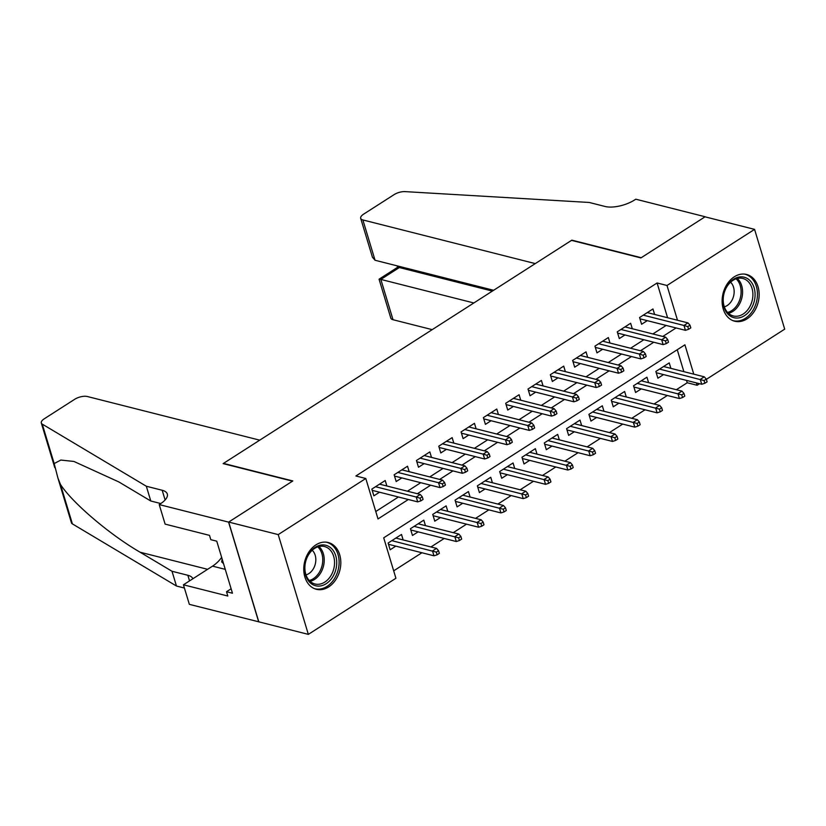 <?xml version="1.0" encoding="UTF-8"?>
<svg xmlns="http://www.w3.org/2000/svg" width="826" height="826" viewBox="0 0 826 826"><rect width="100%" height="100%" fill="white"/><g stroke="black" fill="none" stroke-linecap="round" stroke-linejoin="round"><path stroke-width="1.24" d="M315.935 544.871A24.13 18.11 -75.8 0 1 328.211 542.517A24.13 18.11 -75.8 0 1 340.818 562.351A24.13 18.11 -75.8 0 1 328.645 586.935A24.13 18.11 -75.8 0 1 316.368 589.289A24.13 18.11 -75.8 0 1 303.761 569.455A24.13 18.11 -75.8 0 1 315.935 544.871M734.283 276.813A24.13 18.11 -75.8 0 1 746.559 274.459A24.13 18.11 -75.8 0 1 759.156 294.293A24.13 18.11 -75.8 0 1 746.983 318.877A24.13 18.11 -75.8 0 1 734.706 321.231A24.13 18.11 -75.8 0 1 722.11 301.397A24.13 18.11 -75.8 0 1 734.283 276.813M159.211 504.572L228.575 522.125L292.497 481.166L223.134 463.613L259.725 440.165L87.329 396.511A9.282 3.831 -16.8 0 0 74.691 399.299L44.243 418.813A9.282 3.831 -16.8 0 0 41.3 422.995A9.282 3.831 -16.8 0 0 42.26 424.12L146.336 486.246L162.185 490.262A21.652 8.941 163.2 0 1 167.296 494.01A21.652 8.941 163.2 0 1 160.44 503.777L159.211 504.572L165.117 524.118L209.505 535.362L210.806 539.677L216.753 541.175L232.467 593.223L226.52 591.715L227.821 596.031L183.434 584.798L189.34 604.343L258.806 621.833L228.678 522.063L292.827 480.959L223.474 463.396L571.53 240.366L640.893 257.929L705.032 216.825L754.572 229.37L784.7 329.151L706.354 379.351M699.56 383.708L697.123 385.267L696.421 382.913M676.37 389.707L687.222 382.758L697.123 385.267M393.682 570.838L421.91 552.749M430.945 546.967L444.223 538.459M453.257 532.667L466.535 524.159M475.559 518.377L488.847 509.859M497.871 504.077L511.16 495.569M520.184 489.777L533.472 481.269M542.496 475.487L555.784 466.979M564.808 461.187L578.097 452.679M587.121 446.887L600.399 438.379M609.433 432.597L622.711 424.089M631.745 418.297L645.023 409.789M654.058 404.007L667.336 395.489M693.778 374.168L684.919 344.814L383.708 537.819L395.922 578.262L308.346 634.378L278.217 534.598L365.794 478.491L378.009 518.934L408.333 499.503M258.806 621.833L308.346 634.378M386.867 485.998L385.215 480.515L371.834 489.095L373.868 495.837L379.526 492.213M409.18 471.698L407.528 466.225L394.147 474.805L396.181 481.537L401.839 477.913M431.492 457.408L429.84 451.925L416.449 460.505L418.493 467.248L424.151 463.623M453.804 443.108L452.152 437.625L438.761 446.205L440.805 452.947L446.463 449.323M476.117 428.808L474.465 423.335L461.073 431.915L463.107 438.658L468.776 435.023M498.429 414.518L496.777 409.035L483.386 417.615L485.42 424.358L491.088 420.733M520.741 400.218L519.089 394.735L505.698 403.315L507.732 410.057L513.4 406.433M543.054 385.928L541.402 380.445L528.01 389.025L530.044 395.768L535.713 392.133M565.366 371.628L563.714 366.145L550.322 374.725L552.357 381.467L558.015 377.843M587.678 357.328L586.026 351.855L572.635 360.425L574.669 367.167L580.327 363.543M609.991 343.038L608.339 337.555L594.947 346.135L596.981 352.878L602.639 349.243M632.303 328.738L630.641 323.255L617.259 331.835L619.293 338.577L624.952 334.953M670.898 368.375L669.236 362.893L655.854 371.473L657.888 378.215L663.546 374.591M648.586 382.665L646.934 377.193L633.542 385.773L635.576 392.515L641.234 388.881M626.273 396.965L624.621 391.483L611.23 400.063L613.264 406.805L618.922 403.181M603.961 411.265L602.309 405.783L588.917 414.363L590.951 421.105L596.609 417.481M581.649 425.555L579.997 420.083L566.605 428.663L568.639 435.395L574.307 431.771M559.336 439.855L557.684 434.373L544.293 442.953L546.327 449.695L551.995 446.071M537.024 454.155L535.372 448.673L521.98 457.253L524.014 463.995L529.683 460.361M514.712 468.445L513.06 462.973L499.668 471.543L501.712 478.285L507.37 474.661M492.399 482.745L490.747 477.263L477.356 485.843L479.4 492.585L485.058 488.961M470.087 497.045L468.435 491.563L455.054 500.143L457.088 506.885L462.746 503.251M447.775 511.335L446.123 505.863L432.741 514.433L434.775 521.175L440.434 517.551M425.462 525.635L423.81 520.153L410.429 528.733L412.463 535.475L418.121 531.851M687.222 382.758L686.509 380.404M683.866 371.659L677.248 349.728M403.15 539.936L401.498 534.453L388.117 543.033L390.151 549.775L395.809 546.141M667.584 317.721L657.093 282.977L355.892 475.983L365.794 478.491M375.768 511.521L398.431 496.994M407.455 491.212L420.733 482.704M429.768 476.912L443.046 468.404M452.08 462.622L465.358 454.104M474.392 448.322L487.67 439.814M496.705 434.022L509.983 425.514M519.017 419.732L532.295 411.214M541.329 405.432L554.607 396.924M563.642 391.132L576.92 382.624M585.954 376.842L599.232 368.324M608.266 362.542L621.544 354.034M630.579 348.242L643.857 339.734M652.881 333.952L666.169 325.444M654.615 314.438L652.953 308.965L639.572 317.535L641.606 324.277L647.264 320.653M228.678 522.063L278.217 534.598M657.093 282.977L667.005 285.486L754.572 229.37M677.496 320.23L667.005 285.486M417.367 493.721L430.645 485.213M439.68 479.421L452.958 470.913M461.992 465.131L475.27 456.613M484.304 450.831L497.582 442.323M506.617 436.531L519.895 428.023M528.919 422.241L542.207 413.723M551.231 407.941L564.519 399.433M573.543 393.641L586.832 385.133M595.856 379.351L609.144 370.833M618.168 365.051L631.446 356.543M640.48 350.751L653.758 342.243M662.793 336.461L676.071 327.953M639.954 318.805L685.435 330.317L683.969 325.465L643.278 315.16M687.769 326.621L688.585 329.316L690.815 327.891L689.999 325.196L687.769 326.621L683.969 325.465L687.986 322.894L647.295 312.589M685.435 330.317L688.585 329.316M689.999 325.196L687.986 322.894M704.867 383.254L707.097 381.829L706.282 379.124L704.051 380.559L704.867 383.254L701.718 384.255L700.262 379.402L704.268 376.821L663.577 366.517M704.051 380.559L659.561 369.098M701.718 384.255L656.236 372.733M704.268 376.821L706.282 379.124M726.756 286.508A20.877 15.673 -75.8 0 1 749.347 279.983A20.877 15.673 -75.8 0 1 751.34 308.387A20.877 15.673 -75.8 0 1 728.749 314.902A20.877 15.673 -75.8 0 1 726.756 286.508M749.44 307.324A19.328 14.507 104.2 0 0 742.801 278.455A19.328 14.507 104.2 0 0 726.673 287.066A19.328 14.507 104.2 0 0 733.312 315.935A19.328 14.507 104.2 0 0 749.44 307.324M724.34 306.818A13.763 10.335 104.2 0 0 731.691 300.747A13.763 10.335 104.2 0 0 730.566 282.193M732.714 320.56A23.975 17.996 104.2 0 0 733.168 320.684A23.975 17.996 104.2 0 0 753.157 310.008A23.975 17.996 104.2 0 0 744.928 274.201A23.975 17.996 104.2 0 0 744.484 274.098M308.418 554.566A20.877 15.673 -75.8 0 1 330.999 548.041A20.877 15.673 -75.8 0 1 332.992 576.445A20.877 15.673 -75.8 0 1 310.411 582.96A20.877 15.673 -75.8 0 1 308.418 554.566M331.092 575.381A19.328 14.507 104.2 0 0 324.463 546.513A19.328 14.507 104.2 0 0 308.335 555.124A19.328 14.507 104.2 0 0 314.964 583.992A19.328 14.507 104.2 0 0 331.092 575.381M305.992 574.875A13.763 10.335 104.2 0 0 313.353 568.804A13.763 10.335 104.2 0 0 312.228 550.261M314.82 588.742L314.417 588.639A23.975 17.996 104.2 0 0 314.82 588.742A23.975 17.996 104.2 0 0 334.819 578.066A23.975 17.996 104.2 0 0 326.59 542.269A23.975 17.996 104.2 0 0 326.136 542.155M222.122 558.954L221.709 561.969L223.516 563.58M223.144 562.33L221.709 561.969M375.056 260.262L372.433 257.237L360.694 218.343A9.282 3.831 -16.8 0 1 363.626 214.151L394.085 194.637A9.282 3.831 -16.8 0 1 405.101 191.622L589.227 202.463L605.076 206.479A21.652 8.941 -16.8 0 0 634.564 199.985L635.793 199.2L705.146 216.753L641.224 257.712L571.871 240.159L535.279 263.597L362.882 219.953L375.056 260.262L493.628 290.287M473.845 302.966L380.838 279.415L393.011 319.724A9.282 3.831 163.2 0 1 390.812 318.124L379.072 279.229L380.838 279.415L399.35 267.541L492.368 291.093M432.204 329.646L393.011 319.724M360.694 218.343A9.282 3.831 -16.8 0 0 362.882 219.953M379.103 279.157L397.616 267.294L399.35 267.541L398.989 266.323M146.336 486.246L150.797 501.01L118.882 481.961L73.968 461.466L60.825 460.051L54.175 463.572L57.954 478.161L60.474 484.439C72.213 502.714 109.806 534.721 140.09 552.212L172.004 571.262L187.853 575.278A21.652 8.941 163.2 0 1 192.871 578.747M172.004 571.262L176.465 586.026L184.415 588.04M160.802 503.55L150.797 501.01M60.474 484.439L72.389 523.89L176.465 586.026M228.575 522.125L258.693 621.906M221.657 557.416A34.795 26.112 -75.8 0 1 212.55 566.14L183.434 584.798M72.389 523.89A9.282 3.831 163.2 0 1 71.428 522.775L57.954 478.161M231.125 588.773L226.52 591.715M617.642 333.095L663.123 344.618L661.667 339.765L620.966 329.46M665.457 340.921L666.272 343.616L668.502 342.191L667.687 339.496L665.457 340.921L661.667 339.765L665.673 337.184L624.983 326.889M663.123 344.618L666.272 343.616M667.687 339.496L665.673 337.184M595.329 347.395L640.821 358.907L639.355 354.055L598.654 343.75M643.144 355.221L643.96 357.916L646.19 356.481L645.374 353.786L643.144 355.221L639.355 354.055L643.371 351.484L602.67 341.179M640.821 358.907L643.96 357.916M645.374 353.786L643.371 351.484M573.017 361.695L618.509 373.207L617.043 368.355L576.341 358.05M620.832 369.511L621.648 372.206L623.878 370.781L623.062 368.086L620.832 369.511L617.043 368.355L621.059 365.784L580.358 355.479M618.509 373.207L621.648 372.206M623.062 368.086L621.059 365.784M550.705 375.985L596.196 387.508L594.73 382.655L554.029 372.35M598.52 383.811L599.335 386.506L601.565 385.081L600.75 382.376L598.52 383.811L594.73 382.655L598.747 380.074L558.046 369.769M596.196 387.508L599.335 386.506M600.75 382.376L598.747 380.074M682.555 397.554L684.785 396.119L683.969 393.424L681.739 394.859L682.555 397.554L679.416 398.545L677.95 393.692L681.966 391.121L641.265 380.817M681.739 394.859L637.249 383.388M679.416 398.545L633.924 387.033M681.966 391.121L683.969 393.424M660.242 411.844L662.473 410.419L661.657 407.724L659.427 409.149L660.242 411.844L657.104 412.845L655.637 407.992L659.654 405.421L618.953 395.117M659.427 409.149L614.936 397.688M657.104 412.845L611.612 401.333M659.654 405.421L661.657 407.724M637.93 426.144L640.16 424.719L639.345 422.014L637.114 423.449L637.93 426.144L634.791 427.145L633.325 422.292L637.342 419.711L596.64 409.407M637.114 423.449L592.624 411.988M634.791 427.145L589.299 415.623M637.342 419.711L639.345 422.014M615.618 440.444L617.848 439.009L617.032 436.314L614.802 437.739L615.618 440.444L612.479 441.435L611.013 436.582L615.029 434.011L574.338 423.707M614.802 437.739L570.322 426.278M612.479 441.435L566.987 429.923M615.029 434.011L617.032 436.314M528.392 390.285L573.884 401.797L572.418 396.945L531.727 386.64M576.207 398.111L577.023 400.806L579.253 399.371L578.437 396.676L576.207 398.111L572.418 396.945L576.434 394.374L535.733 384.069M573.884 401.797L577.023 400.806M578.437 396.676L576.434 394.374M593.305 454.734L595.536 453.309L594.72 450.614L592.49 452.039L593.305 454.734L590.167 455.735L588.701 450.882L592.717 448.311L552.026 438.007M592.49 452.039L548.01 440.578M590.167 455.735L544.675 444.212M592.717 448.311L594.72 450.614M506.08 404.585L551.572 416.097L550.106 411.245L509.415 400.94M553.895 412.401L554.711 415.096L556.941 413.671L556.125 410.976L553.895 412.401L550.106 411.245L554.122 408.674L513.431 398.369M551.572 416.097L554.711 415.096M556.125 410.976L554.122 408.674M570.993 469.034L573.223 467.599L572.408 464.904L570.177 466.339L570.993 469.034L567.854 470.035L566.388 465.172L570.405 462.601L529.714 452.297M570.177 466.339L525.697 454.878M567.854 470.035L522.362 458.513M570.405 462.601L572.408 464.904M483.768 418.875L529.26 430.398L527.793 425.545L487.103 415.241M531.583 426.701L532.398 429.396L534.628 427.971L533.813 425.266L531.583 426.701L527.793 425.545L531.81 422.964L491.119 412.659M529.26 430.398L532.398 429.396M533.813 425.266L531.81 422.964M548.681 483.334L550.911 481.899L550.106 479.204L547.865 480.629L548.681 483.334L545.542 484.325L544.076 479.472L548.092 476.901L507.401 466.597M547.865 480.629L503.385 469.168M545.542 484.325L500.05 472.813M548.092 476.901L550.106 479.204M461.455 433.175L506.947 444.687L505.481 439.835L464.79 429.53M509.27 440.991L510.086 443.696L512.316 442.261L511.511 439.566L509.27 440.991L505.481 439.835L509.497 437.264L468.807 426.959M506.947 444.687L510.086 443.696M511.511 439.566L509.497 437.264M526.369 497.624L528.599 496.199L527.793 493.504L525.563 494.929L526.369 497.624L523.23 498.625L521.764 493.772L525.78 491.202L485.089 480.897M525.563 494.929L481.073 483.468M523.23 498.625L477.738 487.103M525.78 491.202L527.793 493.504M439.143 447.465L484.635 458.988L483.169 454.135L442.478 443.83M486.968 455.291L487.774 457.986L490.004 456.561L489.199 453.866L486.968 455.291L483.169 454.135L487.185 451.564L446.494 441.26M484.635 458.988L487.774 457.986M489.199 453.866L487.185 451.564M504.056 511.924L506.297 510.489L505.481 507.794L503.251 509.229L504.056 511.924L500.917 512.925L499.451 508.062L503.468 505.491L462.777 495.187M503.251 509.229L458.76 497.768M500.917 512.925L455.425 501.403M503.468 505.491L505.481 507.794M416.831 461.765L462.323 473.288L460.856 468.435L420.166 458.131M464.656 469.591L465.461 472.286L467.702 470.851L466.886 468.156L464.656 469.591L460.856 468.435L464.873 465.854L424.182 455.549M462.323 473.288L465.461 472.286M466.886 468.156L464.873 465.854M481.754 526.224L483.984 524.789L483.169 522.094L480.938 523.519L481.754 526.224L478.605 527.215L477.139 522.362L481.155 519.791L440.464 509.487M480.938 523.519L436.448 512.058M478.605 527.215L433.113 515.703M481.155 519.791L483.169 522.094M394.518 476.065L440.01 487.577L438.544 482.725L397.853 472.42M442.344 483.881L443.149 486.586L445.39 485.151L444.574 482.456L442.344 483.881L438.544 482.725L442.56 480.154L401.87 469.849M440.01 487.577L443.149 486.586M444.574 482.456L442.56 480.154M459.442 540.514L461.672 539.089L460.856 536.394L458.626 537.819L459.442 540.514L456.293 541.515L454.827 536.663L458.843 534.081L418.152 523.787M458.626 537.819L414.136 526.358M456.293 541.515L410.811 529.993M458.843 534.081L460.856 536.394M372.216 490.355L417.698 501.878L416.232 497.025L375.541 486.72M420.031 498.181L420.847 500.876L423.077 499.451L422.262 496.756L420.031 498.181L416.232 497.025L420.248 494.454L379.557 484.15M417.698 501.878L420.847 500.876M422.262 496.756L420.248 494.454M437.13 554.814L439.36 553.379L438.544 550.684L436.314 552.119L437.13 554.814L433.98 555.805L432.514 550.952L436.531 548.381L395.84 538.077M436.314 552.119L391.823 540.648M433.98 555.805L388.499 544.293M436.531 548.381L438.544 550.684M737.308 278.455A19.328 14.507 -75.8 0 1 739.115 304.711A19.328 14.507 -75.8 0 1 728.48 313.322M727.582 312.435A18.699 14.032 104.2 0 0 737.763 304.123A18.699 14.032 104.2 0 0 736.1 278.806M318.97 546.513A19.328 14.507 -75.8 0 1 320.767 572.769A19.328 14.507 -75.8 0 1 310.132 581.38M309.244 580.492A18.699 14.032 104.2 0 0 319.414 572.191A18.699 14.032 104.2 0 0 317.752 546.864M187.853 575.278L189.546 580.874M165.117 499.967L162.185 490.262M42.26 424.12L54.175 463.572M140.09 552.212L207.605 569.31M225.261 569.351L212.55 566.14M397.141 265.858L397.574 267.314M41.3 422.995L54.774 467.619"/></g></svg>
